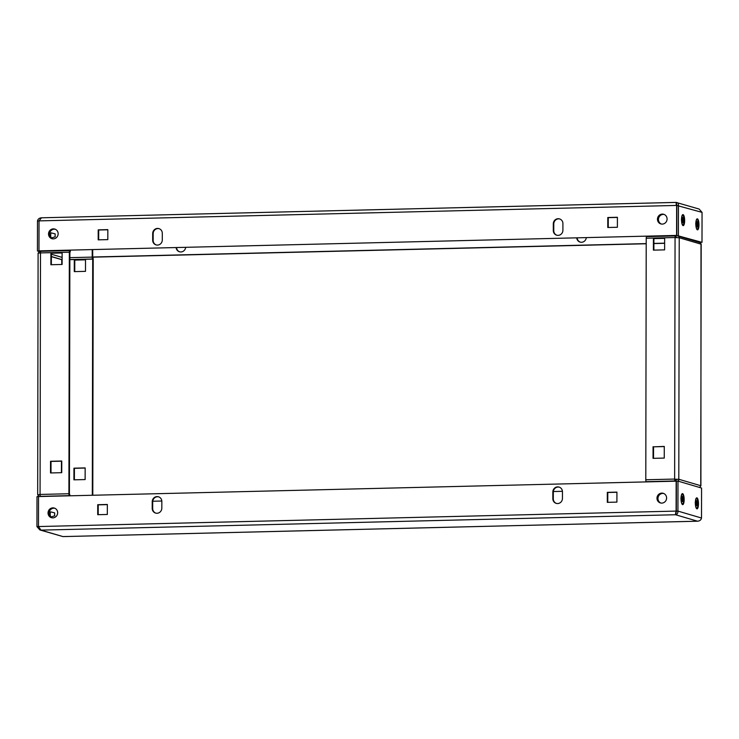 <?xml version="1.0" encoding="UTF-8"?>
<svg xmlns="http://www.w3.org/2000/svg" width="739" height="739" viewBox="0 0 739 739"><rect width="100%" height="100%" fill="white"/><g stroke="black" fill="none" stroke-linecap="round" stroke-linejoin="round"><path stroke-width="1.11" d="M683.085 214.624A5.515 1.57 88.6 0 0 682.476 214.864A5.515 1.57 88.6 0 0 681.506 220.157A5.515 1.57 88.6 0 0 682.734 225.404A5.515 1.57 88.6 0 0 683.067 225.617A5.515 1.57 88.6 0 0 684.647 220.582A5.515 1.57 88.6 0 0 683.085 214.624M697.404 218.836A5.515 1.57 88.6 0 0 696.803 219.077A5.515 1.57 88.6 0 0 695.824 224.379A5.515 1.57 88.6 0 0 697.053 229.617A5.515 1.57 88.6 0 0 697.385 229.838A5.515 1.57 88.6 0 0 698.974 224.804A5.515 1.57 88.6 0 0 697.404 218.836M662.264 224.102A5.016 4.785 -73.6 0 0 663.687 214.292A5.016 4.785 -73.6 0 0 657.516 218.485A5.016 4.785 -73.6 0 0 662.264 224.102M661.1 223.982A5.016 4.785 106.4 0 1 662.763 214.245A5.016 4.785 106.4 0 1 663.927 214.375A5.016 4.785 106.4 0 0 661.119 223.991M53.337 238.863A5.016 4.785 -73.6 0 0 54.76 229.053A5.016 4.785 -73.6 0 0 48.589 233.238A5.016 4.785 -73.6 0 0 53.337 238.863M52.164 238.743A5.016 4.785 106.4 0 1 54.991 229.127A5.016 4.785 106.4 0 0 52.192 238.743M558.121 218.716A5.016 4.785 -73.6 0 0 553.299 223.825L553.289 230.494A5.016 4.785 -73.6 0 0 556.679 235.187A5.016 4.785 -73.6 0 0 562.906 230.263L562.915 223.594A5.016 4.785 -73.6 0 0 558.121 218.716M556.92 235.251A5.016 4.785 106.4 0 1 553.77 230.633L553.779 223.972A5.016 4.785 106.4 0 1 559.765 218.975M157.509 228.425A5.016 4.785 -73.6 0 0 152.687 233.542L152.677 240.203A5.016 4.785 -73.6 0 0 156.068 244.895A5.016 4.785 -73.6 0 0 162.294 239.972L162.303 233.302A5.016 4.785 -73.6 0 0 157.509 228.425M156.308 244.96A5.016 4.785 106.4 0 1 153.158 240.341L153.167 233.681A5.016 4.785 106.4 0 1 159.153 228.684M40.183 251.251L37.43 250.955L39.666 251.611M39.084 220.933L37.486 220.97L37.43 250.955M37.486 220.97C37.948 219.021 39.287 217.959 41.504 217.802L676.074 202.403L699.131 209.054L702.05 212.37L701.995 242.355L676.813 235.455L701.995 242.355M676.582 235.418L38.973 250.872L676.582 235.418L676.638 205.433L677.118 205.571M676.924 205.239L676.074 202.403M676.074 202.421L41.504 217.802L39.019 220.887L676.638 205.433L676.074 202.421C677.755 202.486 678.55 203.493 678.467 205.433L678.411 235.418M107.811 239.621L107.829 229.626L98.213 229.866L98.195 239.852L107.811 239.621M98.675 239.842L98.693 230.005L107.829 229.783M98.693 230.005L98.213 229.866M617.388 227.27L617.407 217.275L607.791 217.515L607.781 227.501L617.388 227.27M608.252 227.492L608.271 217.654L617.407 217.432M608.271 217.654L607.791 217.515M38.973 250.872L39.019 220.887M676.074 204.084L676.859 205.47L676.813 235.455M676.859 205.47L702.05 212.37M664.638 243.159L653.895 243.417M646.209 243.602L92.68 257.015M664.638 243.307L653.895 243.565M646.209 243.759L92.68 257.172M176.575 247.685A5.016 4.785 -73.6 0 0 179.706 251.842M176.113 247.694A5.016 4.785 -73.6 0 0 185.646 247.463M577.187 237.976A5.016 4.785 -73.6 0 0 580.318 242.133M576.725 237.986A5.016 4.785 -73.6 0 0 586.267 237.755M52.866 507.869A5.016 4.785 -73.6 0 0 51.434 517.679A5.016 4.785 -73.6 0 0 57.605 513.494A5.016 4.785 -73.6 0 0 52.866 507.869M54.529 508.146A5.016 4.785 106.4 0 0 51.702 517.753A5.016 4.785 106.4 0 1 54.51 508.136M661.793 493.116A5.016 4.785 -73.6 0 0 660.37 502.926A5.016 4.785 -73.6 0 0 666.541 498.733A5.016 4.785 -73.6 0 0 661.793 493.116M663.465 493.384A5.016 4.785 106.4 0 0 660.638 502.991A5.016 4.785 106.4 0 1 663.437 493.375M157.01 513.263A5.016 4.785 -73.6 0 0 161.823 508.146L161.841 501.485A5.016 4.785 -73.6 0 0 158.442 496.784A5.016 4.785 -73.6 0 0 152.225 501.716L152.206 508.377A5.016 4.785 -73.6 0 0 157.01 513.263M557.622 503.555A5.016 4.785 -73.6 0 0 562.434 498.437L562.453 491.777A5.016 4.785 -73.6 0 0 559.053 487.075A5.016 4.785 -73.6 0 0 552.837 492.008L552.827 498.668A5.016 4.785 -73.6 0 0 557.622 503.555M682.596 493.634A5.515 1.57 88.6 0 0 681.995 493.874A5.515 1.57 88.6 0 0 681.016 499.167A5.515 1.57 88.6 0 0 682.245 504.404A5.515 1.57 88.6 0 0 682.577 504.626A5.515 1.57 88.6 0 0 684.157 499.592A5.515 1.57 88.6 0 0 682.596 493.634M696.914 497.846A5.515 1.57 88.6 0 0 696.314 498.086A5.515 1.57 88.6 0 0 695.334 503.379A5.515 1.57 88.6 0 0 696.572 508.626A5.515 1.57 88.6 0 0 696.895 508.838A5.515 1.57 88.6 0 0 698.484 503.804A5.515 1.57 88.6 0 0 696.914 497.846M697.838 521.198L697.496 521.198C699.713 521.032 701.052 519.979 701.514 518.03L701.57 488.045L677.986 481.107L676.379 481.144L676.333 511.129L675.538 513.069M701.514 518.03L677.931 511.092L677.986 481.107M676.379 481.172L38.539 496.562L38.493 526.547L40.959 530.122L39.869 529.946L62.926 536.579L697.496 521.198L675.529 514.741C677.21 514.418 678.005 513.199 677.931 511.092L676.333 511.129M676.582 511.231L676.102 511.092L675.529 514.741L676.407 511.554M556.458 503.425A5.016 4.785 106.4 0 1 553.299 498.807L553.308 492.146A5.016 4.785 106.4 0 1 559.294 487.158M155.846 513.143A5.016 4.785 106.4 0 1 152.687 508.524L152.696 501.855A5.016 4.785 106.4 0 1 158.682 496.867M607.772 502.335L607.791 492.497L607.319 492.35L607.301 502.344L616.908 502.114L616.926 492.119L607.319 492.35M607.791 492.497L616.926 492.276M98.195 514.686L98.213 504.848L97.733 504.7L97.714 514.695L107.331 514.464L107.349 504.469L97.733 504.7M98.213 504.848L107.349 504.626M676.157 481.107L676.102 511.092L38.493 526.547M38.548 526.584L36.95 526.63L37.005 496.645L38.539 496.608M39.869 529.946L36.95 526.63M62.926 536.579L40.959 530.122L675.529 514.741M152.733 501.245L161.813 501.024M553.354 491.537L562.425 491.315M49.227 511.961A3.067 0.868 -91.4 0 1 49.227 511.97L50.862 511.933A2.513 0.711 -91.4 0 1 50.926 511.933A2.513 0.711 -91.4 0 1 50.936 511.942L54.658 512.884L54.658 515.804L54.658 512.884M49.707 232.951A3.067 0.868 -91.4 0 1 49.716 232.961L51.351 232.924A2.513 0.711 -91.4 0 1 51.407 232.933A2.513 0.711 -91.4 0 1 51.416 232.933L55.148 233.884L55.148 236.794L55.157 233.884M52.432 238.799A5.016 4.785 106.4 0 1 55.249 229.229M51.952 517.799A5.016 4.785 106.4 0 1 54.76 508.238M51.361 264.728L51.379 253.218L62.122 252.96M51 472.942L51.019 461.432L61.762 461.173M69.909 495.795A1.755 0.499 -91.4 0 0 69.411 493.975L69.882 252.285A1.755 0.499 -91.4 0 1 69.835 252.276M40.59 496.506L40.562 496.34A1.755 0.499 -91.4 0 1 40.063 494.437L68.912 493.744L69.337 252.211A1.755 0.499 88.6 0 1 69.789 250.604A1.755 0.499 88.6 0 1 69.835 250.613L69.863 250.272M50.88 264.738L50.908 253.08L62.122 252.803L62.104 264.47L50.88 264.738M50.52 472.951L50.538 461.293L61.762 461.016L61.734 472.683L50.52 472.951M85.521 259.694L74.297 259.962L74.279 271.619L85.493 271.352L85.521 259.694M85.151 467.907L73.937 468.175L73.918 479.833L85.133 479.565L85.151 467.907M92.218 249.727L92.209 257.117A1.755 0.499 -91.4 0 0 92.708 259.01L92.32 495.259M92.698 249.717L92.708 257.338A1.755 0.499 88.6 0 1 93.206 259.241L92.791 495.241M74.759 271.61L74.778 260.1L85.512 259.842M74.39 479.823L74.417 468.314L85.151 468.055M62.113 259.5A1.755 1.672 -73.6 0 1 61.706 259.555L61.799 264.47M39.915 494.908L39.416 494.677M37.68 494.714L38.095 253.191L40.488 252.914L40.063 494.437L38.003 494.853A1.755 1.672 -73.6 0 0 39.37 496.543L39.185 496.497M40.072 494.603L39.416 494.76M40.091 494.936A1.755 1.672 106.4 0 0 39.684 494.899L38.003 494.853M40.183 250.992L40.109 251.537A1.755 1.672 -73.6 0 0 38.437 253.061M54.862 229.182L55.601 229.395M68.912 493.744A1.755 0.499 88.6 0 0 69.411 495.638L69.429 495.814M69.337 252.211L40.488 252.914A1.755 0.499 -91.4 0 1 40.95 251.306A1.755 0.499 -91.4 0 1 40.996 251.315L41.014 250.974M69.882 252.285A1.755 0.499 -91.4 0 0 70.344 250.678L70.344 250.262M73.937 468.175L74.417 468.314M50.538 461.293L51.019 461.432M74.297 259.962L74.778 260.1M50.908 253.08L51.379 253.218M661.368 224.037A5.016 4.785 106.4 0 1 664.185 214.467M660.878 503.047A5.016 4.785 106.4 0 1 663.696 493.476M653.886 250.124L653.904 238.614L664.647 238.355M653.516 458.337L653.544 446.827L664.278 446.568M646.745 236.295L646.736 236.628A1.755 0.499 -91.4 0 0 646.671 236.628A1.755 0.499 -91.4 0 0 646.219 238.235L645.794 479.759L674.642 479.066A1.755 0.499 88.6 0 0 675.141 480.96L675.16 481.135M653.424 238.475L653.405 250.133L664.62 249.865L664.647 238.207L653.904 238.614M653.064 446.689L653.045 458.346L664.259 458.078L664.278 446.421L653.544 446.827M675.113 479.205L678.984 479.315L675.141 479.297A1.755 0.499 -91.4 0 1 675.64 481.117M675.585 235.593L675.566 235.935A1.755 0.499 88.6 0 0 675.52 235.926A1.755 0.499 88.6 0 0 675.058 237.533L679.4 237.792A1.755 1.672 -73.6 0 0 677.718 236.083L677.645 235.704M700.563 485.939L700.581 485.671A1.755 1.672 106.4 0 1 699.334 487.389M678.217 236.147L699.815 242.503A1.755 1.672 106.4 0 1 700.997 244.147L700.905 485.809M677.247 481.126L677.293 481.107A1.755 1.672 -73.6 0 0 678.984 479.315L700.581 485.671M675.631 480.95A1.755 1.672 106.4 0 1 677.293 479.445L677.377 479.362M676.878 237.533A1.755 1.672 106.4 0 1 676.056 236.304M646.32 481.828L646.292 481.662A1.755 0.499 -91.4 0 1 645.794 479.759M676.065 235.584L676.065 236A1.755 0.499 -91.4 0 1 675.751 237.524M682.513 219.446L682.587 217.377L682.818 218.855L681.672 218.975L682.845 218.864L683.085 217.525L683.372 218.199L683.141 219.548L681.958 219.649L683.621 219.769L683.621 220.952L681.958 220.832L683.141 220.896L683.076 222.873L682.845 221.395L682.577 222.735L682.291 222.051L682.042 219.307L682.513 219.446L681.376 219.483M681.626 221.894A4.72 1.349 88.6 0 0 682.827 224.832A4.72 1.349 88.6 0 0 682.947 224.85A4.72 1.349 88.6 0 0 684.175 220.314A4.72 1.349 88.6 0 0 682.836 215.418A4.72 1.349 88.6 0 0 682.716 215.409A4.72 1.349 88.6 0 0 681.543 218.421M683.621 219.769L682.042 219.742M682.818 221.395L681.663 221.34M696.831 223.658L696.914 221.598L697.145 223.076L695.99 223.187L697.145 223.076L697.404 221.737L697.699 222.421L697.468 223.76L696.286 223.871L697.949 223.982L697.939 225.164L696.286 225.053L697.459 225.109L697.394 227.095L697.163 225.617L696.905 226.947L696.609 226.273L696.369 223.52L696.831 223.658L695.695 223.695M695.944 226.116A4.72 1.349 88.6 0 0 697.145 229.053A4.72 1.349 88.6 0 0 697.265 229.062A4.72 1.349 88.6 0 0 698.503 224.527A4.72 1.349 88.6 0 0 697.163 219.64A4.72 1.349 88.6 0 0 697.043 219.622A4.72 1.349 88.6 0 0 695.861 222.633M697.949 223.982L696.369 223.954M697.136 225.607L695.99 225.552M695.214 502.696L696.35 502.659L695.879 502.529L696.12 505.273L696.415 505.947L696.655 504.608L696.803 505.43M695.464 505.116A4.72 1.349 88.6 0 0 696.665 508.053A4.72 1.349 88.6 0 0 696.785 508.072A4.72 1.349 88.6 0 0 698.013 503.527A4.72 1.349 88.6 0 0 696.674 498.64A4.72 1.349 88.6 0 0 696.554 498.622A4.72 1.349 88.6 0 0 695.381 501.642M696.35 502.659L696.424 500.599L696.655 502.077L695.501 502.197L696.683 502.086L696.923 500.746L696.979 502.76L695.796 502.871L697.459 502.991L695.879 502.963M697.21 505.596L696.979 504.118L695.796 504.053L697.459 504.174L697.459 502.991M696.655 504.608L695.501 504.561M680.887 498.483L682.023 498.446L681.561 498.308L681.801 501.06L682.097 501.735L682.328 500.395L682.485 501.208M681.136 500.903A4.72 1.349 88.6 0 0 682.337 503.841A4.72 1.349 88.6 0 0 682.457 503.859A4.72 1.349 88.6 0 0 683.695 499.315A4.72 1.349 88.6 0 0 682.356 494.428A4.72 1.349 88.6 0 0 682.226 494.409A4.72 1.349 88.6 0 0 681.053 497.421M682.023 498.446L682.106 496.386L682.337 497.864L681.182 497.975L682.365 497.874L682.596 496.534L682.651 498.548L681.478 498.659L683.132 498.779L681.561 498.751M682.882 501.375L682.651 499.897L681.469 499.841L683.132 499.961L683.132 498.779M682.328 500.395L681.173 500.349M51.157 516.866A2.513 0.711 -91.4 0 1 51.046 516.931A2.513 0.711 -91.4 0 1 50.991 516.94A2.513 0.711 -91.4 0 1 50.926 516.94A2.513 0.711 -91.4 0 1 50.215 514.344A2.513 0.711 -91.4 0 1 50.862 511.933M51.647 237.856A2.513 0.711 -91.4 0 1 51.527 237.93A2.513 0.711 -91.4 0 1 51.471 237.94A2.513 0.711 -91.4 0 1 51.407 237.93A2.513 0.711 -91.4 0 1 50.695 235.335A2.513 0.711 -91.4 0 1 51.351 232.924M553.779 223.972L553.299 223.825M153.167 233.681L152.687 233.542M153.158 240.341L152.677 240.203M553.77 230.633L553.289 230.494M553.299 498.807L552.827 498.668M553.308 492.146L552.837 492.008M152.687 508.524L152.206 508.377M152.696 501.855L152.225 501.716M92.726 259.103L69.799 259.657M61.623 259.638L51.379 256.627M61.457 461.182L61.429 472.683M61.706 259.555L51.379 256.516M62.113 257.394L51.379 254.234M92.708 259.01L69.799 259.565M92.209 257.117L69.799 257.652M40.562 496.34L69.411 495.638M40.59 496.423L69.438 495.73M40.996 251.315L69.743 250.613M41.014 251.232L69.863 250.539M646.219 238.235L675.058 237.533L674.642 479.066M679.4 237.792L700.997 244.147M679.224 237.736L678.799 479.269M700.757 485.726L701.182 244.203M646.292 481.662L675.141 480.96M646.32 481.745L675.16 481.052M646.717 236.628L675.474 235.935M646.745 236.554L675.585 235.861M62.926 536.597L697.671 521.207M40.95 251.306L69.789 250.604M646.671 236.628L675.52 235.926M682.43 224.859L682.947 224.85M682.199 215.418L682.716 215.409M696.748 229.081L697.265 229.062M696.517 219.631L697.043 219.622M696.258 508.081L696.785 508.072M696.036 498.64L696.554 498.622M681.94 503.869L682.457 503.859M681.709 494.428L682.226 494.409M54.732 515.804L51.046 516.931M55.222 236.794L51.527 237.93"/></g></svg>
